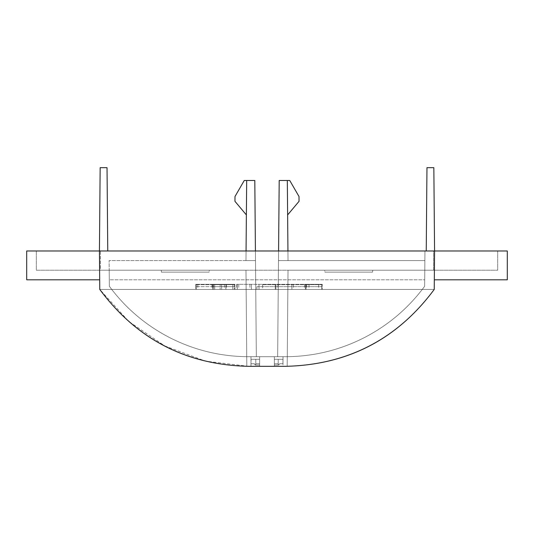 <?xml version="1.0" encoding="UTF-8"?>
<svg xmlns="http://www.w3.org/2000/svg" width="534" height="534" viewBox="0 0 534 534"><rect width="100%" height="100%" fill="white"/><g stroke="black" fill="none" stroke-linecap="round" stroke-linejoin="round"><path stroke-width="0.4" stroke-dasharray="2.67 2" d="M434.235 289.428C397.022 339.11 347.38 364.742 285.323 366.324C347.38 364.749 397.016 339.117 434.235 289.428C397.503 338.549 348.482 364.175 287.185 366.317C348.482 364.175 397.503 338.549 434.235 289.428L99.765 289.428C136.978 339.11 186.62 364.742 248.677 366.324L285.323 366.324C347.521 365.016 397.156 339.384 434.235 289.428C397.503 338.549 348.482 364.175 287.185 366.317C348.482 364.175 397.503 338.549 434.235 289.428L99.765 289.428L99.598 270.204L100.392 270.204L100.392 250.98L424.957 250.98L424.79 270.204L100.392 270.204L100.392 250.98L36.312 250.98L107.761 250.98L99.431 250.98L99.684 279.816L26.7 279.816L26.7 250.98L433.608 250.98L433.608 270.204L434.402 270.204L434.235 289.428L434.569 250.98L434.316 279.816L507.3 279.816L507.3 250.98L434.569 250.98L434.316 279.816M164.879 345.965L205.57 361.164L248.677 366.324C186.479 365.016 136.844 339.384 99.765 289.428L99.431 250.98L497.688 250.98L497.688 270.204L424.79 270.204L424.65 286.277L424.87 260.592L424.65 286.277C408.603 307.938 388.625 324.986 364.709 337.428C388.625 324.986 408.603 307.938 424.65 286.277C408.603 307.938 388.625 324.986 364.709 337.428C339.791 350.191 313.325 356.619 285.323 356.712L248.677 356.712L285.323 356.712C313.325 356.619 339.791 350.191 364.709 337.428C339.791 350.191 313.325 356.619 285.323 356.712L248.677 356.712C220.675 356.619 194.209 350.191 169.291 337.428C145.375 324.986 125.397 307.938 109.35 286.277C125.397 307.938 145.375 324.986 169.291 337.428C194.209 350.191 220.675 356.619 248.677 356.712L285.323 356.712C313.325 356.619 339.791 350.191 364.709 337.428C339.791 350.191 313.325 356.619 285.323 356.712L277.66 356.712L285.323 356.712C313.325 356.619 339.791 350.191 364.709 337.428C388.625 324.986 408.603 307.938 424.65 286.277C408.603 307.938 388.625 324.986 364.709 337.428C339.791 350.191 313.325 356.619 285.323 356.712L277.66 356.712L278.494 260.592L424.87 260.592L278.494 260.592L277.66 356.712L278.494 260.592L288.026 260.592L278.494 260.592L279.195 180.492L278.494 260.592L279.195 180.492L287.325 180.492L288.026 260.592L287.325 180.492L279.195 180.492L287.325 180.492L287.626 214.928L287.325 180.492L289.748 180.492L287.325 180.492L289.748 180.492L299 196.512L289.748 180.492L299 196.512L299.04 201.325L299 196.512L299.04 201.325L287.626 214.928L299.04 201.325L287.626 214.928L287.325 180.492L287.626 214.928M434.402 270.204L288.026 270.204L287.185 366.317L288.026 270.204L287.185 366.317L288.026 270.204L497.688 270.204L497.688 250.98L433.608 250.98L433.608 270.204L424.79 270.204L424.957 250.98L424.65 286.277L424.957 250.98L434.569 250.98L433.842 167.676L434.569 250.98M426.966 167.676L433.842 167.676L426.966 167.676L426.239 250.98L426.966 167.676L433.842 167.676M250.98 366.324L251.06 359.275L259.631 359.275L255.786 359.275L255.786 365.042L255.786 363.761L259.631 363.761L255.786 363.761L259.631 363.761L259.631 365.042L259.631 363.761L255.786 363.761L255.786 359.275L255.786 365.042L254.184 363.761L255.579 365.042L259.631 365.042L259.631 363.761L259.631 366.324L259.631 365.042L255.466 365.042L259.631 365.042L259.631 363.761L259.631 366.324L259.631 356.712L259.631 366.324L259.631 356.712L250.98 356.712L283.02 356.712L274.369 356.712L283.02 356.712L274.369 356.712L274.369 366.324L274.369 356.712L250.98 356.712L267 356.712L259.631 356.712L259.631 366.324L259.631 365.042L255.786 365.042L255.786 359.275L251.06 359.275L251.06 363.761L254.284 363.761L250.98 363.761L250.98 359.275L250.98 366.324L283.02 366.324L250.98 366.324L283.02 366.324L259.631 366.324L283.02 366.324L282.94 359.275L283.02 363.761L279.716 363.761L283.02 363.761L283.02 366.324M322.289 289.428L305.415 289.428L322.289 289.428L322.289 284.682L322.289 289.428M259.003 289.428L306.649 289.428L236.675 289.428L259.003 289.428L259.003 284.682L259.003 289.428M214.701 289.428L234.927 289.428L195.718 289.428L220.162 289.428L214.701 289.428L214.701 284.682L234.927 284.682L195.718 284.682L195.718 289.428L195.718 284.682L234.927 284.682L212.592 284.682L212.592 289.428L212.592 284.682L226.489 284.682L212.592 284.682L212.592 289.428L212.592 284.682L214.701 284.682L214.701 289.428L214.701 284.682M220.162 289.428L234.927 289.428L234.306 289.428L234.306 284.682L234.306 289.428L220.162 289.428L220.162 284.682L220.162 289.428M278.581 250.98L278.494 260.592L424.87 260.592L278.494 260.592L277.66 356.712L285.323 356.712C313.325 356.619 339.791 350.191 364.709 337.428C388.625 324.986 408.603 307.938 424.65 286.277C408.603 307.938 388.625 324.986 364.709 337.428C388.625 324.986 408.603 307.938 424.65 286.277L424.79 270.204L109.21 270.204L109.296 279.816L424.704 279.816L424.79 270.204L109.21 270.204L109.296 279.816L424.704 279.816L424.79 270.204L36.312 270.204L36.312 250.98L36.312 270.204L99.598 270.204L99.765 289.428C136.497 338.549 185.518 364.175 246.815 366.317L245.974 270.204L99.598 270.204L245.974 270.204L99.598 270.204L99.765 289.428C136.497 338.549 185.518 364.175 246.815 366.317C185.518 364.175 136.497 338.549 99.765 289.428L128.874 321.535L164.746 345.899M285.323 366.324L248.677 366.324M99.431 250.98L100.158 167.676L107.034 167.676L107.761 250.98L107.034 167.676L100.158 167.676L99.431 250.98L99.684 279.816M99.598 270.204L245.974 270.204L246.815 366.317C185.518 364.175 136.497 338.549 99.765 289.428M161.268 270.204L209.328 270.204L161.268 270.204L161.435 272.126L161.268 270.204L209.328 270.204L209.088 272.126L161.435 272.126L209.088 272.126L161.435 272.126L161.268 270.204L161.435 272.126L209.088 272.126L209.328 270.204L161.268 270.204M245.974 270.204L246.815 366.317L245.974 270.204M107.034 167.676L100.158 167.676M256.34 356.712L248.677 356.712C220.675 356.619 194.209 350.191 169.291 337.428C194.209 350.191 220.675 356.619 248.677 356.712L256.34 356.712L255.506 260.592L256.34 356.712L248.677 356.712C220.675 356.619 194.209 350.191 169.291 337.428C194.209 350.191 220.675 356.619 248.677 356.712L256.34 356.712L255.506 260.592L109.13 260.592L109.35 286.277L109.13 260.592L109.35 286.277L109.13 260.592L255.506 260.592L254.805 180.492L255.506 260.592L245.974 260.592L255.506 260.592L254.805 180.492L246.675 180.492L254.805 180.492L246.675 180.492L245.974 260.592L246.675 180.492L244.252 180.492L246.675 180.492L246.374 214.928L246.675 180.492L246.374 214.928L234.96 201.325L235 196.512L234.96 201.325L246.374 214.928L246.675 180.492L245.974 260.592L255.506 260.592L256.34 356.712M109.21 270.204L109.35 286.277C125.397 307.938 145.375 324.986 169.291 337.428C145.375 324.986 125.397 307.938 109.35 286.277C125.397 307.938 145.375 324.986 169.291 337.428C194.209 350.191 220.675 356.619 248.677 356.712C220.675 356.619 194.209 350.191 169.291 337.428C145.375 324.986 125.397 307.938 109.35 286.277C125.397 307.938 145.375 324.986 169.291 337.428C145.375 324.986 125.397 307.938 109.35 286.277L109.21 270.204M246.374 214.928L234.96 201.325L235 196.512L244.252 180.492L235 196.512L244.252 180.492L246.675 180.492M255.419 250.98L255.506 260.592L109.13 260.592L255.506 260.592L245.974 260.592L246.061 250.98M287.939 250.98L288.026 260.592L278.494 260.592L288.026 260.592L287.325 180.492M274.369 365.042L274.369 363.761L278.214 363.761L274.369 363.761L274.369 365.042L274.369 363.761L278.214 363.761L278.214 359.275L274.369 359.275L278.214 359.275L278.214 363.761L274.369 363.761L274.369 365.042L274.369 363.761L278.214 363.761L274.369 363.761L278.214 363.761L274.369 363.761L274.369 365.042L278.534 365.042L274.369 365.042L274.369 363.761L274.369 366.324L274.369 356.712L274.369 366.324L274.369 365.042L278.214 365.042L278.214 359.275L282.94 359.275L278.214 359.275L278.214 365.042L278.214 359.275L274.369 359.275L274.369 356.712L274.369 359.275L283.02 359.275L282.94 363.761L282.94 359.275L278.214 359.275L278.214 365.042L278.214 359.275L278.214 365.042L274.369 365.042M278.421 365.042L279.716 363.761L278.421 365.042L279.716 363.761L282.94 363.761L279.716 363.761L278.421 365.042M259.631 365.042L259.631 363.761L255.786 363.761L259.631 363.761L255.786 363.761L259.631 363.761L259.631 365.042M259.631 359.275L259.631 356.712L259.631 359.275L255.786 359.275L259.631 359.275M255.579 365.042L254.284 363.761L251.06 363.761L254.284 363.761L255.579 365.042M255.786 365.042L255.786 359.275L255.786 365.042L255.786 359.275L250.98 359.275L255.786 359.275L255.786 365.042M372.732 270.204L324.672 270.204L372.732 270.204L372.565 272.126L372.732 270.204L324.672 270.204L324.912 272.126L372.565 272.126L324.912 272.126L372.565 272.126L372.732 270.204L372.565 272.126L324.912 272.126L324.672 270.204L372.732 270.204M322.289 284.682L305.415 284.682L305.415 289.428L305.415 284.682L322.289 284.682M262.608 284.682L306.649 284.682L275.884 284.682L275.884 289.428L275.884 284.682L262.608 284.682L262.608 289.428M322.289 284.315L305.415 284.315L322.289 284.315L322.289 286.698L322.289 284.315M322.289 286.698L305.415 286.698L305.415 284.315L305.415 286.698L322.289 286.698M256.894 286.698L259.003 286.698L259.003 284.315L275.884 284.315L275.884 286.698L275.884 284.315L306.649 284.315L236.675 284.315L256.894 284.315L256.894 286.698L306.649 286.698L259.003 286.698L259.003 284.315L256.894 284.315M232.817 284.315L195.718 284.315L234.927 284.315L212.592 284.315L234.927 284.315L232.817 284.315L232.817 286.698L234.927 286.698L195.718 286.698L195.718 284.315L195.718 286.698L234.927 286.698L214.701 286.698L232.817 286.698L232.817 284.315M213.213 286.698L213.213 284.315L214.701 284.315L214.701 286.698L212.592 286.698L226.489 286.698L212.592 286.698L212.592 284.315L212.592 286.698L214.701 286.698L214.701 284.315L214.701 286.698M213.213 284.315L214.701 284.315M212.592 286.698L212.592 284.315L212.592 286.698M321.675 289.428L321.675 284.682M309.019 284.682L309.019 289.428M306.035 289.428L306.035 284.682L306.035 289.428M318.691 284.682L318.691 289.428M256.894 289.428L256.894 284.682M238.785 284.682L238.785 289.428M237.29 289.428L237.29 284.682M249.945 284.682L249.945 289.428M251.441 289.428L251.441 284.682M304.54 284.682L304.54 289.428M293.373 284.682L293.373 289.428M291.884 289.428L291.884 284.682M277.994 284.682L277.994 289.428M275.264 289.428L275.264 284.682M232.817 284.682L232.817 289.428L232.817 284.682M221.65 284.682L221.65 289.428L221.65 284.682M197.827 284.682L197.827 289.428M196.338 289.428L196.338 284.682M211.978 284.682L211.978 289.428M213.466 289.428L213.466 284.682M224.38 284.682L224.38 289.428M225.869 289.428L225.869 284.682M213.213 284.682L213.213 289.428M321.675 284.315L321.675 286.698M309.019 286.698L309.019 284.315M306.035 284.315L306.035 286.698L306.035 284.315M318.691 286.698L318.691 284.315M262.608 286.698L262.608 284.315M238.785 286.698L238.785 284.315M237.29 284.315L237.29 286.698M249.945 286.698L249.945 284.315M251.441 284.315L251.441 286.698M304.54 286.698L304.54 284.315M293.373 286.698L293.373 284.315M291.884 284.315L291.884 286.698M277.994 286.698L277.994 284.315M275.264 284.315L275.264 286.698M213.466 284.315L213.466 286.698M234.306 284.315L234.306 286.698L234.306 284.315M221.65 286.698L221.65 284.315L221.65 286.698M220.162 284.315L220.162 286.698L220.162 284.315M197.827 286.698L197.827 284.315M196.338 284.315L196.338 286.698M211.978 286.698L211.978 284.315M225.869 284.315L225.869 286.698M224.38 286.698L224.38 284.315M283.02 359.275L283.02 356.712L283.02 359.275M278.534 365.042L279.816 363.761L278.534 365.042M250.98 356.712L250.98 359.275L250.98 356.712M255.466 365.042L254.184 363.761L255.466 365.042M236.675 284.682L236.675 289.428M306.649 284.682L306.649 289.428M234.927 284.682L234.927 289.428L234.927 284.682M226.489 284.682L226.489 289.428M236.675 284.315L236.675 286.698M306.649 284.315L306.649 286.698M234.927 284.315L234.927 286.698L234.927 284.315M226.489 284.315L226.489 286.698"/><path stroke-width="0.8" d="M283.02 366.324L285.323 366.324C347.521 365.016 397.156 339.384 434.235 289.428L434.569 250.98L433.842 167.676L426.966 167.676L426.239 250.98L426.966 167.676M434.235 289.428L434.402 270.204M434.316 279.816L507.3 279.816L507.3 250.98L26.7 250.98L26.7 279.816L99.684 279.816M285.323 366.324L248.677 366.324C186.479 365.016 136.844 339.384 99.765 289.428L99.431 250.98L100.158 167.676L107.034 167.676L107.761 250.98L107.034 167.676M248.677 366.324L250.98 366.324M99.765 289.428L99.598 270.204M100.158 167.676L99.431 250.98M246.374 214.928L234.96 201.325L235 196.512L244.252 180.492L254.805 180.492L255.419 250.98M246.675 180.492L246.061 250.98M287.939 250.98L287.325 180.492L279.195 180.492L278.581 250.98M287.325 180.492L289.748 180.492L299 196.512L299.04 201.325L287.626 214.928M433.842 167.676L434.569 250.98"/></g></svg>
